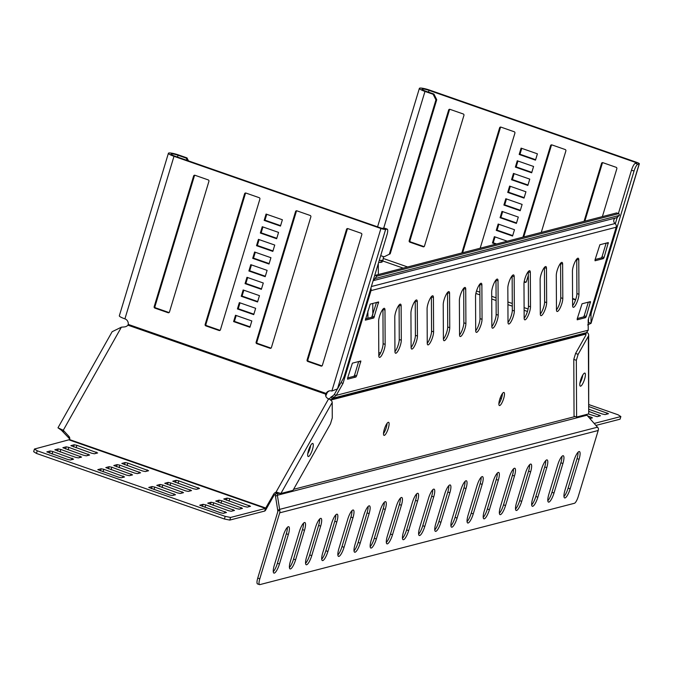 <?xml version="1.0" encoding="UTF-8"?>
<svg xmlns="http://www.w3.org/2000/svg" width="673" height="673" viewBox="0 0 673 673"><rect width="100%" height="100%" fill="white"/><g stroke="black" fill="none" stroke-linecap="round" stroke-linejoin="round"><path stroke-width="1.01" d="M576.744 259.071A7.807 1.969 -70.8 0 1 576.744 259.256L576.912 293.571A7.807 1.969 -70.8 0 1 575.995 298.619A7.807 1.969 -70.8 0 1 572.605 305.727M578.04 299.334A7.807 1.969 -70.8 0 1 573.203 307.292A7.807 1.969 -70.8 0 1 572.605 305.542L572.437 271.227A7.807 1.969 -70.8 0 1 574.624 262.731A7.807 1.969 -70.8 0 1 578.183 258.222A7.807 1.969 -70.8 0 1 578.78 259.963L578.948 294.286A7.807 1.969 -70.8 0 1 578.04 299.334M560.592 263.252A7.807 1.969 -70.8 0 1 560.592 263.429L560.76 297.752A7.807 1.969 -70.8 0 1 559.852 302.791A7.807 1.969 -70.8 0 1 556.453 309.9M561.888 303.506A7.807 1.969 -70.8 0 1 557.051 311.464A7.807 1.969 -70.8 0 1 556.453 309.723L556.285 275.4A7.807 1.969 -70.8 0 1 558.472 266.912A7.807 1.969 -70.8 0 1 562.031 262.403A7.807 1.969 -70.8 0 1 562.636 264.144L562.805 298.459A7.807 1.969 -70.8 0 1 561.888 303.506M544.44 267.425A7.807 1.969 -70.8 0 1 544.449 267.61L544.608 301.925A7.807 1.969 -70.8 0 1 543.7 306.972A7.807 1.969 -70.8 0 1 540.31 314.081M545.736 307.679A7.807 1.969 -70.8 0 1 540.907 315.637A7.807 1.969 -70.8 0 1 540.301 313.896L540.133 279.581A7.807 1.969 -70.8 0 1 542.32 271.084A7.807 1.969 -70.8 0 1 545.879 266.575A7.807 1.969 -70.8 0 1 546.484 268.317L546.653 302.631A7.807 1.969 -70.8 0 1 545.736 307.679M528.288 271.598A7.807 1.969 -70.8 0 1 528.297 271.783L528.465 306.097A7.807 1.969 -70.8 0 1 527.548 311.145A7.807 1.969 -70.8 0 1 524.158 318.253M529.584 311.86A7.807 1.969 -70.8 0 1 524.755 319.818A7.807 1.969 -70.8 0 1 524.149 318.077L523.981 283.754A7.807 1.969 -70.8 0 1 526.168 275.265A7.807 1.969 -70.8 0 1 529.735 270.748A7.807 1.969 -70.8 0 1 530.332 272.489L530.501 306.812A7.807 1.969 -70.8 0 1 529.584 311.86M512.145 275.779A7.807 1.969 -70.8 0 1 512.145 275.955L512.313 310.278A7.807 1.969 -70.8 0 1 511.396 315.317A7.807 1.969 -70.8 0 1 508.006 322.426M513.44 316.032A7.807 1.969 -70.8 0 1 508.603 323.991A7.807 1.969 -70.8 0 1 508.006 322.249L507.837 287.935A7.807 1.969 -70.8 0 1 510.016 279.438A7.807 1.969 -70.8 0 1 513.583 274.929A7.807 1.969 -70.8 0 1 514.18 276.67L514.349 310.985A7.807 1.969 -70.8 0 1 513.44 316.032M495.993 279.951A7.807 1.969 -70.8 0 1 495.993 280.136L496.161 314.451A7.807 1.969 -70.8 0 1 495.244 319.498A7.807 1.969 -70.8 0 1 491.854 326.607M497.288 320.205A7.807 1.969 -70.8 0 1 492.451 328.163A7.807 1.969 -70.8 0 1 491.854 326.422L491.685 292.107A7.807 1.969 -70.8 0 1 493.873 283.611A7.807 1.969 -70.8 0 1 497.431 279.102A7.807 1.969 -70.8 0 1 498.028 280.843L498.197 315.157A7.807 1.969 -70.8 0 1 497.288 320.205M479.841 284.124A7.807 1.969 -70.8 0 1 479.841 284.309L480.009 318.623A7.807 1.969 -70.8 0 1 479.1 323.671A7.807 1.969 -70.8 0 1 475.702 330.779M481.136 324.386A7.807 1.969 -70.8 0 1 476.299 332.344A7.807 1.969 -70.8 0 1 475.702 330.603L475.533 296.28A7.807 1.969 -70.8 0 1 477.721 287.792A7.807 1.969 -70.8 0 1 481.279 283.274A7.807 1.969 -70.8 0 1 481.885 285.016L482.053 319.339A7.807 1.969 -70.8 0 1 481.136 324.386M463.689 288.305A7.807 1.969 -70.8 0 1 463.697 288.481L463.857 322.804A7.807 1.969 -70.8 0 1 462.948 327.852A7.807 1.969 -70.8 0 1 459.558 334.952M464.984 328.559A7.807 1.969 -70.8 0 1 460.155 336.517A7.807 1.969 -70.8 0 1 459.55 334.775L459.381 300.461A7.807 1.969 -70.8 0 1 461.569 291.964A7.807 1.969 -70.8 0 1 465.127 287.455A7.807 1.969 -70.8 0 1 465.733 289.197L465.901 323.511A7.807 1.969 -70.8 0 1 464.984 328.559M447.537 292.477A7.807 1.969 -70.8 0 1 447.545 292.662L447.713 326.977A7.807 1.969 -70.8 0 1 446.796 332.025A7.807 1.969 -70.8 0 1 443.406 339.133M448.832 332.731A7.807 1.969 -70.8 0 1 444.003 340.689A7.807 1.969 -70.8 0 1 443.398 338.948L443.229 304.633A7.807 1.969 -70.8 0 1 445.417 296.137A7.807 1.969 -70.8 0 1 448.984 291.628A7.807 1.969 -70.8 0 1 449.581 293.369L449.749 327.692A7.807 1.969 -70.8 0 1 448.832 332.731M431.393 296.658A7.807 1.969 -70.8 0 1 431.393 296.835L431.561 331.15A7.807 1.969 -70.8 0 1 430.644 336.197A7.807 1.969 -70.8 0 1 427.254 343.306M432.689 336.912A7.807 1.969 -70.8 0 1 427.851 344.87A7.807 1.969 -70.8 0 1 427.254 343.129L427.086 308.806A7.807 1.969 -70.8 0 1 429.265 300.318A7.807 1.969 -70.8 0 1 432.832 295.8A7.807 1.969 -70.8 0 1 433.429 297.55L433.597 331.865A7.807 1.969 -70.8 0 1 432.689 336.912M415.241 300.831A7.807 1.969 -70.8 0 1 415.241 301.008L415.409 335.331A7.807 1.969 -70.8 0 1 414.501 340.378A7.807 1.969 -70.8 0 1 411.102 347.487M416.537 341.085A7.807 1.969 -70.8 0 1 411.699 349.043A7.807 1.969 -70.8 0 1 411.102 347.302L410.934 312.987A7.807 1.969 -70.8 0 1 413.121 304.49A7.807 1.969 -70.8 0 1 416.68 299.981A7.807 1.969 -70.8 0 1 417.285 301.723L417.445 336.037A7.807 1.969 -70.8 0 1 416.537 341.085M399.089 305.004A7.807 1.969 -70.8 0 1 399.089 305.189L399.257 339.503A7.807 1.969 -70.8 0 1 398.349 344.551A7.807 1.969 -70.8 0 1 394.95 351.659M400.385 345.266A7.807 1.969 -70.8 0 1 395.556 353.224A7.807 1.969 -70.8 0 1 394.95 351.474L394.782 317.16A7.807 1.969 -70.8 0 1 396.969 308.663A7.807 1.969 -70.8 0 1 400.528 304.154A7.807 1.969 -70.8 0 1 401.133 305.895L401.301 340.218A7.807 1.969 -70.8 0 1 400.385 345.266M382.937 309.185A7.807 1.969 -70.8 0 1 382.945 309.361L383.105 343.676A7.807 1.969 -70.8 0 1 382.197 348.723A7.807 1.969 -70.8 0 1 378.806 355.832M384.233 349.438A7.807 1.969 -70.8 0 1 379.404 357.397A7.807 1.969 -70.8 0 1 378.798 355.655L378.63 321.332A7.807 1.969 -70.8 0 1 380.817 312.844A7.807 1.969 -70.8 0 1 384.376 308.327A7.807 1.969 -70.8 0 1 384.981 310.076L385.149 344.391A7.807 1.969 -70.8 0 1 384.233 349.438M387.068 423.351A6.915 1.741 -70.8 0 1 386.26 427.607A6.915 1.741 -70.8 0 1 383.492 433.614M384.3 429.357A6.915 1.741 -70.8 0 1 388.573 422.308A6.915 1.741 -70.8 0 1 388.304 428.322A6.915 1.741 -70.8 0 1 384.022 435.372A6.915 1.741 -70.8 0 1 384.3 429.357M502.453 393.52A6.915 1.741 -70.8 0 1 501.646 397.777A6.915 1.741 -70.8 0 1 498.87 403.783M499.677 399.526A6.915 1.741 -70.8 0 1 503.959 392.477A6.915 1.741 -70.8 0 1 503.682 398.492A6.915 1.741 -70.8 0 1 499.4 405.541A6.915 1.741 -70.8 0 1 499.677 399.526M310.648 445.408A6.915 1.741 -70.8 0 1 309.933 448.58A6.915 1.741 -70.8 0 1 307.763 453.686A6.915 1.741 -70.8 0 0 307.956 453.358A6.915 1.741 -70.8 0 0 310.648 445.408M582.768 375.054A6.915 1.741 -70.8 0 1 582.052 378.226A6.915 1.741 -70.8 0 1 579.882 383.332A6.915 1.741 109.2 0 0 582.768 375.054M575.583 353.443L573.783 359.407L576.332 360.299L578.132 354.334L575.583 353.443L585.779 335.339L586.149 333.017L588.227 330.199L588.177 319.995L616.182 227.23A3.348 3.197 75.5 0 0 615.046 223.537A3.348 3.197 -104.5 0 1 614.945 218.271L615.189 218.086M588.227 330.199L336.273 395.337L343.02 383.383L371.025 290.61L616.182 227.23M604.076 257.456L608.325 242.574L599.879 244.745L595.033 259.795L595.041 260.771L603.437 258.6L604.076 257.456L602.041 256.75L606.154 243.121M356.597 375.871L360.846 360.98L352.4 363.151L347.554 378.209L347.562 379.177L355.958 377.006L356.597 375.871L354.562 375.155L358.675 361.536M378.621 301.95L370.226 304.12L365.338 320.146L373.784 317.976L378.621 301.95M586.259 316.495L590.507 301.605L582.052 303.775L577.215 318.834L577.215 319.801L585.619 317.631L586.259 316.495L584.214 315.78L588.337 302.152M365.464 318.884L371.74 317.261L376.501 302.497M595.125 259.509L601.401 257.885L602.041 256.75M586.149 333.017L332.176 398.685L336.273 395.337L334.237 394.63L337.451 388.927M347.647 377.915L353.922 376.291L354.562 375.155M577.299 318.539L583.575 316.916L584.214 315.78M277.377 493.2L278.109 493.006M586.806 332.588L333.505 398.079L332.512 396.086L328.416 399.434M330.46 400.141L332.176 398.685L331.183 396.691M334.237 394.63L332.512 396.086M374.642 275.669A6.696 1.691 -70.8 0 1 375.164 275.366L377.2 276.073A6.696 1.691 109.2 0 0 375.122 278.555L373.162 280.582M377.2 276.073L618.487 213.694A6.696 1.691 -70.8 0 1 618.781 213.694A6.696 1.691 -70.8 0 1 619.295 215.427L616.813 217.581M375.164 275.366L616.443 212.979L618.487 213.694M616.973 213.164A6.696 1.691 109.2 0 0 616.746 212.988A6.696 1.691 109.2 0 0 616.443 212.979M343.02 383.383L340.984 382.668M370.865 288.187A3.348 3.197 75.5 0 1 371.025 290.61M279.329 493.015L277.899 493.385L277.369 495.261L586.982 415.207L586.427 414.492M275.375 494.243L275.484 496.245L277.369 495.261L279.791 510.479A4.459 4.257 75.5 0 1 279.707 512.834L598.196 430.493A4.459 4.257 75.5 0 0 598.272 428.137L586.982 415.207M597.683 427.145L279.632 509.377L277.739 510.37L275.484 496.245M277.739 510.37L277.713 510.942L279.791 510.479M277.713 510.942A2.229 2.128 75.5 0 1 277.671 512.119L257.751 578.09L259.795 578.805A6.696 1.691 109.2 0 0 259.526 584.618A6.696 1.691 109.2 0 0 259.82 584.627L574.431 503.286A6.696 1.691 -70.8 0 0 578.275 496.464L598.196 430.493M257.784 583.912A6.696 1.691 -70.8 0 1 257.49 583.912A6.696 1.691 -70.8 0 1 257.751 578.09M283.19 535.817A8.926 2.255 -70.8 0 1 288.717 526.723A8.926 2.255 -70.8 0 1 288.364 534.488L279.446 563.999A8.926 2.255 -70.8 0 1 273.928 573.093A8.926 2.255 -70.8 0 1 274.281 565.337L283.19 535.817M299.342 531.645A8.926 2.255 -70.8 0 1 304.869 522.551A8.926 2.255 -70.8 0 1 304.507 530.307L295.598 559.827A8.926 2.255 -70.8 0 1 290.071 568.921A8.926 2.255 -70.8 0 1 290.433 561.164L299.342 531.645M315.494 527.472A8.926 2.255 -70.8 0 1 321.013 518.378A8.926 2.255 -70.8 0 1 320.659 526.135L311.75 555.654A8.926 2.255 -70.8 0 1 306.223 564.748A8.926 2.255 -70.8 0 1 306.585 556.983L315.494 527.472M331.646 523.291A8.926 2.255 -70.8 0 1 337.165 514.197A8.926 2.255 -70.8 0 1 336.811 521.962L327.902 551.473A8.926 2.255 -70.8 0 1 322.375 560.567A8.926 2.255 -70.8 0 1 322.729 552.811L331.646 523.291M347.79 519.119A8.926 2.255 -70.8 0 1 353.317 510.025A8.926 2.255 -70.8 0 1 352.963 517.781L344.046 547.3A8.926 2.255 -70.8 0 1 338.527 556.394A8.926 2.255 -70.8 0 1 338.881 548.638L347.79 519.119M363.942 514.946A8.926 2.255 -70.8 0 1 369.469 505.852A8.926 2.255 -70.8 0 1 369.115 513.608L360.198 543.128A8.926 2.255 -70.8 0 1 354.679 552.222A8.926 2.255 -70.8 0 1 355.033 544.457L363.942 514.946M380.094 510.765A8.926 2.255 -70.8 0 1 385.621 501.671A8.926 2.255 -70.8 0 1 385.259 509.436L376.35 538.947A8.926 2.255 -70.8 0 1 370.823 548.041A8.926 2.255 -70.8 0 1 371.185 540.284L380.094 510.765M396.246 506.592A8.926 2.255 -70.8 0 1 401.764 497.498A8.926 2.255 -70.8 0 1 401.411 505.255L392.502 534.774A8.926 2.255 -70.8 0 1 386.975 543.868A8.926 2.255 -70.8 0 1 387.337 536.112L396.246 506.592M412.398 502.42A8.926 2.255 -70.8 0 1 417.916 493.317A8.926 2.255 -70.8 0 1 417.563 501.082L408.654 530.593A8.926 2.255 -70.8 0 1 403.127 539.696A8.926 2.255 -70.8 0 1 403.48 531.931L412.398 502.42M428.541 498.239A8.926 2.255 -70.8 0 1 434.068 489.145A8.926 2.255 -70.8 0 1 433.715 496.901L424.798 526.421A8.926 2.255 -70.8 0 1 419.279 535.515A8.926 2.255 -70.8 0 1 419.632 527.758L428.541 498.239M444.693 494.066A8.926 2.255 -70.8 0 1 450.22 484.972A8.926 2.255 -70.8 0 1 449.867 492.729L440.95 522.248A8.926 2.255 -70.8 0 1 435.431 531.342A8.926 2.255 -70.8 0 1 435.784 523.586L444.693 494.066M460.845 489.894A8.926 2.255 -70.8 0 1 466.372 480.791A8.926 2.255 -70.8 0 1 466.01 488.556L457.102 518.067A8.926 2.255 -70.8 0 1 451.575 527.169A8.926 2.255 -70.8 0 1 451.936 519.405L460.845 489.894M476.997 485.713A8.926 2.255 -70.8 0 1 482.516 476.619A8.926 2.255 -70.8 0 1 482.162 484.375L473.254 513.894A8.926 2.255 -70.8 0 1 467.727 522.988A8.926 2.255 -70.8 0 1 468.08 515.232L476.997 485.713M493.149 481.54A8.926 2.255 -70.8 0 1 498.668 472.446A8.926 2.255 -70.8 0 1 498.314 480.202L489.406 509.722A8.926 2.255 -70.8 0 1 483.879 518.816A8.926 2.255 -70.8 0 1 484.232 511.051L493.149 481.54M509.293 477.359A8.926 2.255 -70.8 0 1 514.82 468.265A8.926 2.255 -70.8 0 1 514.466 476.03L505.549 505.541A8.926 2.255 -70.8 0 1 500.031 514.635A8.926 2.255 -70.8 0 1 500.384 506.878L509.293 477.359M525.445 473.186A8.926 2.255 -70.8 0 1 530.972 464.092A8.926 2.255 -70.8 0 1 530.618 471.849L521.701 501.368A8.926 2.255 -70.8 0 1 516.183 510.462A8.926 2.255 -70.8 0 1 516.536 502.706L525.445 473.186M541.597 469.014A8.926 2.255 -70.8 0 1 547.124 459.92A8.926 2.255 -70.8 0 1 546.762 467.676L537.853 497.196A8.926 2.255 -70.8 0 1 532.326 506.289A8.926 2.255 -70.8 0 1 532.688 498.525L541.597 469.014M557.749 464.833A8.926 2.255 -70.8 0 1 563.267 455.739A8.926 2.255 -70.8 0 1 562.914 463.504L554.005 493.015A8.926 2.255 -70.8 0 1 548.478 502.108A8.926 2.255 -70.8 0 1 548.832 494.352L557.749 464.833M573.901 460.66A8.926 2.255 -70.8 0 1 579.419 451.566A8.926 2.255 -70.8 0 1 579.066 459.323L570.157 488.842A8.926 2.255 -70.8 0 1 564.63 497.936A8.926 2.255 -70.8 0 1 564.984 490.18L573.901 460.66M259.795 578.805L279.707 512.834M287.337 527.405A8.926 2.255 -70.8 0 1 286.319 533.773L277.411 563.293A8.926 2.255 -70.8 0 1 273.263 571.705M303.489 523.224A8.926 2.255 -70.8 0 1 302.471 529.601L293.563 559.112A8.926 2.255 -70.8 0 1 289.415 567.532M319.641 519.051A8.926 2.255 -70.8 0 1 318.623 525.42L309.715 554.939A8.926 2.255 -70.8 0 1 305.567 563.36M335.785 514.879A8.926 2.255 -70.8 0 1 334.775 521.247L325.858 550.766A8.926 2.255 -70.8 0 1 321.719 559.179M351.937 510.698A8.926 2.255 -70.8 0 1 350.919 517.074L342.01 546.585A8.926 2.255 -70.8 0 1 337.863 555.006M368.089 506.525A8.926 2.255 -70.8 0 1 367.071 512.893L358.162 542.413A8.926 2.255 -70.8 0 1 354.015 550.834M384.241 502.352A8.926 2.255 -70.8 0 1 383.223 508.721L374.314 538.24A8.926 2.255 -70.8 0 1 370.167 546.653M400.385 498.171A8.926 2.255 -70.8 0 1 399.375 504.548L390.466 534.059A8.926 2.255 -70.8 0 1 386.319 542.48M416.537 493.999A8.926 2.255 -70.8 0 1 415.527 500.367L406.61 529.887A8.926 2.255 -70.8 0 1 402.471 538.307M432.689 489.826A8.926 2.255 -70.8 0 1 431.671 496.194L422.762 525.714A8.926 2.255 -70.8 0 1 418.614 534.126M448.841 485.645A8.926 2.255 -70.8 0 1 447.823 492.022L438.914 521.533A8.926 2.255 -70.8 0 1 434.766 529.954M464.993 481.473A8.926 2.255 -70.8 0 1 463.975 487.841L455.066 517.36A8.926 2.255 -70.8 0 1 450.918 525.781M481.136 477.292A8.926 2.255 -70.8 0 1 480.127 483.668L471.209 513.179A8.926 2.255 -70.8 0 1 467.07 521.6M497.288 473.119A8.926 2.255 -70.8 0 1 496.279 479.487L487.361 509.007A8.926 2.255 -70.8 0 1 483.222 517.428M513.44 468.946A8.926 2.255 -70.8 0 1 512.422 475.315L503.513 504.834A8.926 2.255 -70.8 0 1 499.366 513.247M529.592 464.765A8.926 2.255 -70.8 0 1 528.574 471.142L519.665 500.653A8.926 2.255 -70.8 0 1 515.518 509.074M545.744 460.593A8.926 2.255 -70.8 0 1 544.726 466.961L535.817 496.481A8.926 2.255 -70.8 0 1 531.67 504.901M561.888 456.42A8.926 2.255 -70.8 0 1 560.878 462.788L551.961 492.308A8.926 2.255 -70.8 0 1 547.822 500.72M578.04 452.239A8.926 2.255 -70.8 0 1 577.03 458.616L568.113 488.127A8.926 2.255 -70.8 0 1 563.974 496.548M310.497 454.241A6.915 1.741 -70.8 0 1 308.2 456.521A6.915 1.741 -70.8 0 1 307.973 452.475A6.915 1.741 -70.8 0 1 310.463 445.736A6.915 1.741 -70.8 0 1 312.76 443.457A6.915 1.741 -70.8 0 1 312.987 447.511A6.915 1.741 -70.8 0 1 310.497 454.241M280.607 225.632L264.969 220.18L266.744 214.3M169.1 312.558A1.119 1.068 75.5 0 1 168.931 312.516L155.673 307.889A1.119 1.068 75.5 0 1 154.975 306.484L194.438 175.762A1.119 1.068 75.5 0 1 194.8 175.232M220.071 330.342A1.119 1.068 75.5 0 1 219.894 330.292L206.645 325.673A1.119 1.068 75.5 0 1 205.946 324.26L245.409 193.546A1.119 1.068 75.5 0 1 245.771 193.016M250.053 326.834L234.414 321.383L236.189 315.494M271.034 348.118A1.119 1.068 75.5 0 1 270.866 348.076L257.608 343.449A1.119 1.068 75.5 0 1 256.909 342.044L296.372 211.33A1.119 1.068 75.5 0 1 296.734 210.792M269.15 263.58L253.511 258.129L255.286 252.249M272.969 250.936L257.33 245.477L259.105 239.596M276.788 238.284L261.149 232.833L262.924 226.952M322.005 365.902A1.119 1.068 75.5 0 1 321.829 365.86L308.579 361.233A1.119 1.068 75.5 0 1 307.881 359.819L347.344 229.106A1.119 1.068 75.5 0 1 347.705 228.576M265.33 276.233L249.691 270.782L251.466 264.901M261.511 288.885L245.872 283.426L247.647 277.545M257.692 301.538L242.053 296.078L243.828 290.198M253.872 314.182L238.234 308.73L240.009 302.85M229.771 520.086L224.403 519.001L225.194 516.359L230.57 517.453L229.771 520.086L264.708 511.051A3.903 0.984 109.2 0 0 265.835 509.764L273.659 495.883A5.022 3.954 179.7 0 1 275.964 493.965L277.2 493.284L280.893 493.486L292.999 490.356L330.477 423.855L332.277 417.899L332.201 402.454A3.903 2.187 -150.6 0 0 328.626 398.803A5.022 3.954 179.7 0 1 325.639 395.211A5.022 3.954 179.7 0 1 325.808 394.201L326.927 393.225A5.022 4.787 75.5 0 1 329.568 390.845M386.916 229.114L385.621 229.451A3.903 0.631 -163.2 0 1 380.918 228.492L173.996 156.304A8.37 1.346 -163.2 0 1 168.41 153.259L119.331 315.814A8.37 1.346 16.8 0 0 124.917 318.859A5.022 4.787 75.5 0 1 128.249 324.403L326.127 393.436A5.022 4.787 75.5 0 1 331.848 391.047L337.484 388.885L342.767 379.505A6.696 1.691 109.2 0 0 344.685 374.886L386.941 234.936A6.696 1.691 109.2 0 0 387.211 229.114A6.696 1.691 109.2 0 0 386.916 229.114L384.367 228.223L381.726 228.29L174.803 156.102A5.577 0.9 -163.2 0 1 171.077 154.067A5.577 0.9 -163.2 0 1 178.034 155.261L186.185 158.105L186.993 157.903L188.474 160.864M255.647 308.301L253.738 314.627L237.426 308.941L239.336 302.614L255.647 308.301M259.467 295.649L257.557 301.975L241.245 296.288L243.155 289.962L259.467 295.649M263.286 283.005L261.376 289.331L245.065 283.636L246.974 277.31L263.286 283.005M267.105 270.353L265.196 276.679L248.884 270.992L250.793 264.666L267.105 270.353M361.822 234.65L322.359 365.363A1.119 1.068 75.5 0 1 321.021 366.062L307.771 361.443A1.119 1.068 75.5 0 1 307.073 360.03L346.536 229.316A1.119 1.068 75.5 0 1 347.874 228.618L361.123 233.237A1.119 1.068 75.5 0 1 361.822 234.65M278.563 232.404L276.653 238.73L260.342 233.035L262.251 226.717L278.563 232.404M274.744 245.056L272.834 251.382L256.522 245.687L258.432 239.361L274.744 245.056M270.925 257.7L269.015 264.026L252.703 258.339L254.613 252.013L270.925 257.7M310.859 216.866L271.396 347.588A1.119 1.068 75.5 0 1 270.058 348.286L256.8 343.659A1.119 1.068 75.5 0 1 256.102 342.254L295.565 211.532A1.119 1.068 75.5 0 1 296.902 210.834L310.16 215.461A1.119 1.068 75.5 0 1 310.859 216.866M251.828 320.954L249.919 327.28L233.607 321.585L235.516 315.267L251.828 320.954M259.887 199.09L220.424 329.804A1.119 1.068 75.5 0 1 219.087 330.502L205.837 325.883A1.119 1.068 75.5 0 1 205.139 324.47L244.602 193.757A1.119 1.068 75.5 0 1 245.939 193.058L259.189 197.677A1.119 1.068 75.5 0 1 259.887 199.09M208.924 181.306L169.461 312.028A1.119 1.068 75.5 0 1 168.124 312.726L154.866 308.099A1.119 1.068 75.5 0 1 154.167 306.695L193.631 175.973A1.119 1.068 75.5 0 1 194.968 175.274L208.226 179.901A1.119 1.068 75.5 0 1 208.924 181.306M282.382 219.751L280.473 226.078L264.161 220.391L266.071 214.064L282.382 219.751M384.367 228.223A6.696 1.691 -70.8 0 1 384.662 228.231A6.696 1.691 -70.8 0 1 384.897 228.408M168.41 153.259A8.37 1.346 -163.2 0 1 178.841 155.051L186.993 157.903M187.372 160.485L186.185 158.105M264.161 220.391L264.969 220.18M233.607 321.585L234.414 321.383M252.703 258.339L253.511 258.129M256.522 245.687L257.33 245.477M260.342 233.035L261.149 232.833M248.884 270.992L249.691 270.782M245.065 283.636L245.872 283.426M241.245 296.288L242.053 296.078M237.426 308.941L238.234 308.73M60.41 429.172L68.848 438.005A5.022 3.954 179.7 0 1 69.689 439.461M62.379 430.913L57.979 427.801L63.27 430.266L63.279 431.982M128.249 324.403L127.929 325.168A5.022 3.954 179.7 0 1 124.261 326.935L121.384 327.179L112.147 331.713L57.979 427.801M276.292 493.746L276.712 492.207L280.893 493.486L332.201 402.454M275.964 493.965L275.955 492.249L276.712 492.207M121.384 327.179L63.27 430.266L68.839 436.289A5.022 3.954 179.7 0 1 69.799 438.603A5.022 3.954 179.7 0 1 69.639 439.612L34.449 449.034L37.234 450.792L36.435 453.425L33.65 451.667L34.449 449.034M230.57 517.453L265.507 508.418L273.65 494.167A5.022 3.954 179.7 0 1 275.955 492.249L328.626 398.803M325.766 396.069A5.022 3.954 179.7 0 1 325.816 395.917L326.927 393.225M127.929 325.168L325.808 394.201L325.816 395.917M225.194 516.359L37.234 450.792M224.403 519.001L36.435 453.425M183.536 492.644L162.773 485.014L160.09 484.467L156.767 485.368L177.622 492.939L180.305 493.486L183.536 492.644M234.507 510.428L213.745 502.79L211.061 502.251L207.73 503.152L228.593 510.714L231.276 511.261L234.507 510.428M89.61 455.015L68.856 447.385L66.164 446.838L62.841 447.738L83.696 455.31L86.38 455.848L89.61 455.015M140.581 472.799L119.819 465.161L117.136 464.614L113.804 465.523L134.667 473.085L137.351 473.632L140.581 472.799M191.544 490.575L170.791 482.945L168.099 482.398L164.776 483.298L185.63 490.869L188.314 491.408L191.544 490.575M242.516 508.359L221.754 500.72L219.07 500.174L215.739 501.082L236.602 508.645L239.285 509.192L242.516 508.359M148.59 470.721L127.828 463.091L125.144 462.544L121.821 463.445L142.676 471.016L145.36 471.563L148.59 470.721M199.561 488.505L178.799 480.867L176.116 480.329L172.784 481.229L193.647 488.8L196.331 489.338L199.561 488.505M73.593 459.154L52.831 451.524L50.147 450.977L46.824 451.877L67.679 459.449L70.362 459.995L73.593 459.154M124.555 476.938L103.802 469.3L101.118 468.761L97.787 469.661L118.641 477.233L121.333 477.771L124.555 476.938M175.527 494.722L154.765 487.084L152.081 486.537L148.758 487.437L169.613 495.008L172.296 495.555L175.527 494.722M132.573 474.869L111.811 467.23L109.127 466.692L105.796 467.592L126.659 475.155L129.342 475.702L132.573 474.869M81.601 457.085L60.839 449.455L58.156 448.908L54.833 449.808L75.687 457.379L78.371 457.926L81.601 457.085M226.49 512.498L205.736 504.868L203.053 504.321L199.721 505.221L220.576 512.792L223.268 513.331L226.49 512.498M97.627 452.946L76.865 445.307L74.181 444.769L70.85 445.669L91.713 453.232L94.397 453.779L97.627 452.946M250.524 506.289L229.762 498.651L227.079 498.104L223.756 499.004L244.61 506.576L247.294 507.122L250.524 506.289M585.409 374.651A6.915 1.741 109.2 0 0 584.879 373.103A6.915 1.741 109.2 0 0 581.724 377.099A6.915 1.741 109.2 0 0 579.79 384.62A6.915 1.741 109.2 0 0 580.319 386.167A6.915 1.741 109.2 0 0 583.474 382.171A6.915 1.741 109.2 0 0 585.409 374.651M535.624 159.703L519.985 154.243L521.76 148.363M424.116 246.629A1.119 1.068 75.5 0 1 423.94 246.579L410.69 241.96A1.119 1.068 75.5 0 1 409.992 240.547L449.455 109.834A1.119 1.068 75.5 0 1 449.816 109.304M462.637 252.745L500.418 127.618A1.119 1.068 75.5 0 1 500.779 127.079M523.745 236.946L551.389 145.393A1.119 1.068 75.5 0 1 551.751 144.863M512.153 277.192A1.119 1.068 75.5 0 1 511.926 276.107L511.951 276.006M526.05 282.189A1.119 1.068 75.5 0 1 525.874 282.147L524.208 281.558M524.166 197.652L508.527 192.2L510.302 186.312M527.985 184.999L512.346 179.548L514.122 173.668M531.805 172.355L516.166 166.896L517.941 161.015M584.854 221.148L602.352 163.177A1.119 1.068 75.5 0 1 602.714 162.639M575.709 299.527L572.572 298.433M520.347 210.304L504.708 204.844L506.483 198.964M516.528 222.948L500.889 217.497L502.664 211.616M512.708 235.6L497.069 230.149L498.844 224.269M496.607 243.971L493.25 242.793L495.025 236.913M588.194 323.41L588.496 322.434L591.045 323.326L591.003 315.326A6.696 1.691 -70.8 0 1 591.786 311.002L634.042 171.051A6.696 1.691 -70.8 0 1 637.886 164.22L639.182 163.892A3.903 0.631 16.8 0 0 639.35 163.775A3.903 0.631 16.8 0 0 636.742 162.353L429.82 90.165A8.37 1.346 16.8 0 0 419.38 88.373A8.37 1.346 16.8 0 0 424.974 91.419L433.126 94.262L435.927 99.898L436.735 99.697L433.934 94.052L433.126 94.262M637.886 164.22L635.337 163.337L636.683 162.967L635.935 162.563L429.012 90.375A5.577 0.9 16.8 0 0 422.055 89.181A5.577 0.9 16.8 0 0 425.782 91.208L433.934 94.052M383.147 256.497A5.022 4.787 75.5 0 1 383.257 258.466L382.802 260.989A5.022 2.818 29.4 0 1 382.651 261.368A5.022 2.818 29.4 0 1 380.582 262.386L378.63 262.462M495.799 244.173L492.443 243.003L494.352 236.677L507.307 241.203M512.574 236.046L496.262 230.359L498.171 224.033L514.483 229.72L512.574 236.046M516.393 223.394L500.081 217.707L501.991 211.381L518.303 217.068L516.393 223.394M520.212 210.742L503.9 205.055L505.81 198.728L522.122 204.424L520.212 210.742M575.558 299.965L572.572 298.921M584.046 221.358L601.544 163.388A1.119 1.068 75.5 0 1 602.882 162.681L616.14 167.308A1.119 1.068 75.5 0 1 616.838 168.721L602.377 216.622M531.67 172.793L515.358 167.106L517.268 160.78L533.58 166.467L531.67 172.793M527.851 185.445L511.539 179.758L513.449 173.432L529.76 179.119L527.851 185.445M524.031 198.098L507.72 192.402L509.629 186.084L525.941 191.771L524.031 198.098M528.313 275.341L526.404 281.651A1.119 1.068 75.5 0 1 525.066 282.349L524.132 282.021M512.153 277.848L511.817 277.73A1.119 1.068 75.5 0 1 511.186 277.158M522.938 237.157L550.581 145.604A1.119 1.068 75.5 0 1 551.919 144.905L565.169 149.524A1.119 1.068 75.5 0 1 565.867 150.937L541.269 232.421M461.829 252.955L499.61 127.82A1.119 1.068 75.5 0 1 500.948 127.121L514.206 131.748A1.119 1.068 75.5 0 1 514.904 133.153L480.169 248.219M424.47 246.091A1.119 1.068 75.5 0 1 423.132 246.789L409.882 242.171A1.119 1.068 75.5 0 1 409.184 240.757L448.647 110.044A1.119 1.068 75.5 0 1 449.985 109.346L463.234 113.964A1.119 1.068 75.5 0 1 463.933 115.377L424.47 246.091M535.489 160.149L519.177 154.453L521.087 148.127L537.399 153.823L535.489 160.149M587.664 324.908L591.045 323.326L639.182 163.892M639.35 163.775L591.045 323.326M615.307 223.764L617.175 217.572M618.386 213.56L631.493 170.16L634.042 171.051M588.496 322.434L588.48 319.002M635.337 163.337A6.696 1.691 109.2 0 0 631.493 170.16M390.205 253.814L384.047 256.817L390.205 253.814L436.735 99.697M389.398 254.024L435.927 99.898M384.047 256.817L380.691 255.647M519.985 154.243L519.177 154.453M508.527 192.2L507.72 192.402M512.346 179.548L511.539 179.758M516.166 166.896L515.358 167.106M504.708 204.844L503.9 205.055M500.889 217.497L500.081 217.707M497.069 230.149L496.262 230.359M493.25 242.793L492.443 243.003M380.666 352.736L378.79 352.812M589.018 406.61L608.485 413.693L605.153 414.593L602.47 414.055L589.035 409.361M587.537 415.83L592.467 417.84L589.96 418.53M589.043 411.489L600.476 415.763L597.144 416.671L588.353 413.996M596.093 425.378L620.06 419.178L620.859 416.545L618.075 414.787L589.01 404.65M620.859 416.545L594.326 423.401M578.132 354.334L588.328 336.231A3.903 3.079 -0.3 0 0 588.665 334.969L588.707 413.903L576.601 417.033L574.052 416.141L573.783 359.407M576.601 417.033L576.332 360.299M379.017 261.191L379.236 260.459M585.779 335.339A1.119 0.883 -0.3 0 0 585.779 334.624M588.665 334.969A3.903 3.079 -0.3 0 0 586.999 332.462M382.87 260.131A5.022 2.818 29.4 0 1 381.717 260.367L379.429 260.459M293.571 489.33L575.163 416.528M585.779 334.128L330.788 400.056M371.361 286.538L615.046 223.537M375.122 278.555L619.295 215.427M385.149 344.391L383.105 343.676M384.981 310.076L382.945 309.361M401.301 340.218L399.257 339.503M401.133 305.895L399.089 305.189M417.445 336.037L415.409 335.331M417.285 301.723L415.241 301.008M433.597 331.865L431.561 331.15M433.429 297.55L431.393 296.835M449.749 327.692L447.713 326.977M449.581 293.369L447.545 292.662M465.901 323.511L463.857 322.804M465.733 289.197L463.697 288.481M482.053 319.339L480.009 318.623M481.885 285.016L479.841 284.309M498.197 315.157L496.161 314.451M498.028 280.843L495.993 280.136M514.349 310.985L512.313 310.278M514.18 276.67L512.145 275.955M530.501 306.812L528.465 306.097M530.332 272.489L528.297 271.783M546.653 302.631L544.608 301.925M546.484 268.317L544.449 267.61M562.805 298.459L560.76 297.752M562.636 264.144L560.592 263.429M578.948 294.286L576.912 293.571M578.78 259.963L576.744 259.256M579.066 459.323L577.03 458.616M570.157 488.842L568.113 488.127M562.914 463.504L560.878 462.788M554.005 493.015L551.961 492.308M546.762 467.676L544.726 466.961M537.853 497.196L535.817 496.481M530.618 471.849L528.574 471.142M521.701 501.368L519.665 500.653M514.466 476.03L512.422 475.315M505.549 505.541L503.513 504.834M498.314 480.202L496.279 479.487M489.406 509.722L487.361 509.007M482.162 484.375L480.127 483.668M473.254 513.894L471.209 513.179M466.01 488.556L463.975 487.841M457.102 518.067L455.066 517.36M449.867 492.729L447.823 492.022M440.95 522.248L438.914 521.533M433.715 496.901L431.671 496.194M424.798 526.421L422.762 525.714M417.563 501.082L415.527 500.367M408.654 530.593L406.61 529.887M401.411 505.255L399.375 504.548M392.502 534.774L390.466 534.059M385.259 509.436L383.223 508.721M376.35 538.947L374.314 538.24M369.115 513.608L367.071 512.893M360.198 543.128L358.162 542.413M352.963 517.781L350.919 517.074M344.046 547.3L342.01 546.585M336.811 521.962L334.775 521.247M327.902 551.473L325.858 550.766M320.659 526.135L318.623 525.42M311.75 555.654L309.715 554.939M304.507 530.307L302.471 529.601M295.598 559.827L293.563 559.112M288.364 534.488L286.319 533.773M279.446 563.999L277.411 563.293M603.437 258.6L601.401 257.885M608.283 243.542L606.684 242.987M355.958 377.006L353.922 376.291M360.804 361.956L359.205 361.393M378.621 302.917L377.023 302.362M373.784 317.976L371.74 317.261M374.424 316.832L372.388 316.125M585.619 317.631L583.575 316.916M590.457 302.581L588.858 302.017M331.848 391.047L380.918 228.492M124.917 318.859L173.996 156.304M337.484 388.885L385.621 229.451M177.495 157.036L178.034 155.261M168.124 312.726L168.931 312.516M193.631 175.973L194.438 175.762M154.167 306.695L154.975 306.484M154.866 308.099L155.673 307.889M219.087 330.502L219.894 330.292M244.602 193.757L245.409 193.546M205.139 324.47L205.946 324.26M205.837 325.883L206.645 325.673M270.058 348.286L270.866 348.076M295.565 211.532L296.372 211.33M256.102 342.254L256.909 342.044M256.8 343.659L257.608 343.449M321.021 366.062L321.829 365.86M346.536 229.316L347.344 229.106M307.073 360.03L307.881 359.819M307.771 361.443L308.579 361.233M68.839 436.289L68.848 438.005M273.659 495.883L273.65 494.167M265.827 508.048L69.639 439.612M69.386 439.999L265.507 508.418L264.708 511.051M181.735 493.116L182.147 491.77M162.025 487.496L162.773 485.014M159.451 486.596L160.09 484.467M232.707 510.891L233.11 509.554M212.996 505.28L213.745 502.79M210.413 504.38L211.061 502.251M87.818 455.478L88.222 454.14M68.099 449.867L68.856 447.385M65.525 448.967L66.164 446.838M138.781 473.262L139.185 471.916M119.071 467.642L119.819 465.161M116.496 466.751L117.136 464.614M189.752 491.038L190.156 489.7M170.033 485.426L170.791 482.945M167.459 484.526L168.099 482.398M240.715 508.822L241.119 507.476M221.005 503.211L221.754 500.72M218.431 502.31L219.07 500.174M146.79 471.193L147.202 469.847M127.079 465.573L127.828 463.091M124.505 464.673L125.144 462.544M197.761 488.968L198.165 487.631M178.051 483.357L178.799 480.867M175.468 482.457L176.116 480.329M71.792 459.625L72.196 458.279M52.082 454.006L52.831 451.524M49.508 453.106L50.147 450.977M122.764 477.401L123.167 476.063M103.053 471.79L103.802 469.3M100.47 470.89L101.118 468.761M173.727 495.185L174.13 493.839M154.016 489.565L154.765 487.084M151.442 488.665L152.081 486.537M130.772 475.331L131.176 473.985M111.062 469.72L111.811 467.23M108.479 468.82L109.127 466.692M79.801 457.556L80.213 456.21M60.09 451.936L60.839 449.455M57.516 451.036L58.156 448.908M224.698 512.961L225.102 511.623M204.979 507.349L205.736 504.868M202.405 506.449L203.053 504.321M95.827 453.409L96.231 452.063M76.116 447.797L76.865 445.307M73.534 446.897L74.181 444.769M248.724 506.752L249.136 505.406M229.013 501.133L229.762 498.651M226.439 500.232L227.079 498.104M540.798 313.425L540.301 313.256M528.103 309L524.099 307.603M512.279 303.481L507.905 301.95M496.077 297.828L491.702 296.305M479.883 292.175L476.518 291.005M407.628 266.971L383.257 258.466M588.185 320.727L588.48 319.734M635.733 163.236L635.935 162.563M428.474 92.151L429.012 90.375M591.786 311.002L590.978 310.716M589.725 314.88L591.003 315.326M383.61 228.416L424.974 91.419M423.94 246.579L423.132 246.789M449.455 109.834L448.647 110.044M409.992 240.547L409.184 240.757M410.69 241.96L409.882 242.171M500.418 127.618L499.61 127.82M525.874 282.147L525.066 282.349M551.389 145.393L550.581 145.604M602.352 163.177L601.544 163.388M606.592 414.223L606.996 412.886M590.566 418.37L590.97 417.024M598.575 416.301L598.987 414.955M501.259 398.954L500.005 398.517M372.834 314.653L372.775 303.464M588.707 413.903L588.328 336.231M501.478 398.323L500.232 397.886M378.352 274.542L378.302 263.564M380.582 262.386L381.717 260.367M527.455 311.456L524.116 310.287M512.288 306.165L507.913 304.642M496.094 300.511L491.719 298.989M479.891 294.867L475.878 293.462M463.697 289.213L463.15 289.02M403.211 268.115L382.802 260.989M373.136 280.675L617.511 217.488M259.526 584.618L257.49 583.912M616.746 212.988L618.781 213.694M384.662 228.231L387.211 229.114M419.38 88.373L377.578 226.835M501.242 399.005L499.989 398.567M367.87 310.909L367.912 318.253"/></g></svg>
